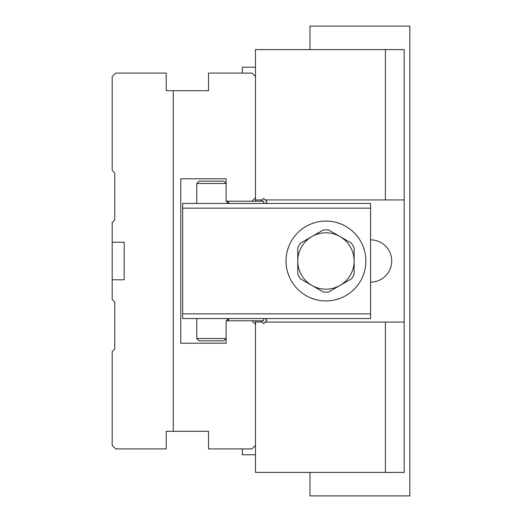 <?xml version="1.0" encoding="UTF-8"?>
<svg xmlns="http://www.w3.org/2000/svg" width="522" height="522" viewBox="0 0 522 522"><rect width="100%" height="100%" fill="white"/><g stroke="black" fill="none" stroke-linecap="round" stroke-linejoin="round"><path stroke-width="0.78" d="M255.48 320.782L255.48 445.397L251.956 448.92L208.5 448.92L208.5 431.302L166.218 431.302L166.218 448.92L115.714 448.92L112.191 445.397L112.191 351.671L114.775 349.087L114.775 302.107L112.191 299.524L112.191 279.792L124.171 279.792L124.171 242.208L112.191 242.208L112.191 279.792M173.265 431.302L173.265 90.697L208.5 90.697L208.5 73.08L251.956 73.08L255.48 76.603L255.48 201.218M173.265 90.697L166.218 90.697L166.218 73.08L115.714 73.08L112.191 76.603L112.191 170.329L114.775 172.912L114.775 219.892L112.191 222.476L112.191 242.208M255.48 324.306L251.956 320.782L263.701 320.782L263.701 318.55M255.48 197.694L251.956 201.218L226.117 201.218L226.117 178.785L180.782 178.785L180.782 343.215L226.117 343.215L226.117 320.782L251.956 320.782M242.325 73.08L242.325 67.207L255.48 67.207M255.48 454.792L242.325 454.792L242.325 448.92M228.466 320.782L228.466 319.608L227.266 319.608M251.956 201.218L263.701 201.218L263.701 203.45M227.266 202.392L228.466 202.392L228.466 201.218M196.755 183.483L199.104 181.134L223.768 181.134L226.117 183.483L196.755 183.483L196.755 203.45M223.768 340.866L199.104 340.866L196.755 338.517L226.117 338.517L223.768 340.866L226.117 338.517M227.383 202.503L228.447 203.169M230.215 203.45L229.7 203.443L230.215 203.45M229.7 203.443L227.357 202.484L226.444 201.218M226.522 320.612L228.447 318.831L230.215 318.55L228.401 318.851L226.672 320.345M226.117 183.483L223.768 181.134M370.581 313.852L370.581 208.147L182.661 208.147L182.661 313.852L370.581 313.852L370.581 318.55L182.661 318.55L182.661 313.852M182.661 208.147L182.661 203.45L370.581 203.45L370.581 208.147M288.588 275.094L287.283 270.964M287.283 251.03L288.588 246.906M300.424 243.187L323.288 229.993A31.124 31.124 0 0 1 328.612 229.993L351.476 243.187A31.124 31.124 0 0 1 354.138 247.806L354.138 274.194A31.124 31.124 0 0 1 351.476 278.813L328.612 292.007A31.124 31.124 0 0 1 323.288 292.007L300.424 278.813A31.124 31.124 0 0 1 297.762 274.194L297.762 247.806A31.124 31.124 0 0 1 300.424 243.187M286.017 261A39.933 39.933 0 0 0 345.916 295.582A39.933 39.933 0 0 0 345.916 226.417A39.933 39.933 0 0 0 286.017 261M311.856 223.638L315.986 222.333M335.92 222.333L340.044 223.638M340.044 298.362L335.914 299.667M315.98 299.667L311.856 298.362M364.617 251.03L363.312 246.906L364.617 251.036M364.617 270.97L363.312 275.094L364.617 270.97M385.38 322.074L404.172 322.074L404.172 472.41L385.38 472.41L385.38 322.074L265.261 322.074L263.701 323.633L260.85 320.782M385.38 199.926L385.38 49.59L404.172 49.59L404.172 199.926L265.261 199.926L263.701 198.367L262.142 199.926L255.48 199.926M260.85 201.218L262.142 199.926M255.48 445.397L255.48 472.41L385.38 472.41M262.142 322.074L255.48 322.074M385.38 49.59L255.48 49.59L255.48 76.603M404.172 322.074L404.172 199.926M265.261 318.55L267.023 320.312L265.261 322.074M265.261 199.926L267.023 201.688L265.261 203.45M370.581 282.141A21.141 21.141 0 0 0 391.722 261A21.141 21.141 0 0 0 370.581 239.859M309.977 472.41L309.977 495.9L409.809 495.9L409.809 26.1L309.977 26.1L309.977 49.59M311.856 236.59A28.188 28.188 0 0 0 311.856 285.41A28.188 28.188 0 0 0 354.138 261A28.188 28.188 0 0 0 311.856 236.59M323.288 229.993A31.124 31.124 0 0 1 328.612 229.993M351.476 243.187A31.124 31.124 0 0 1 354.138 247.806M328.612 292.007A31.124 31.124 0 0 1 323.288 292.007M300.424 278.813A31.124 31.124 0 0 1 297.762 274.194M196.755 338.517L196.755 318.55"/></g></svg>
